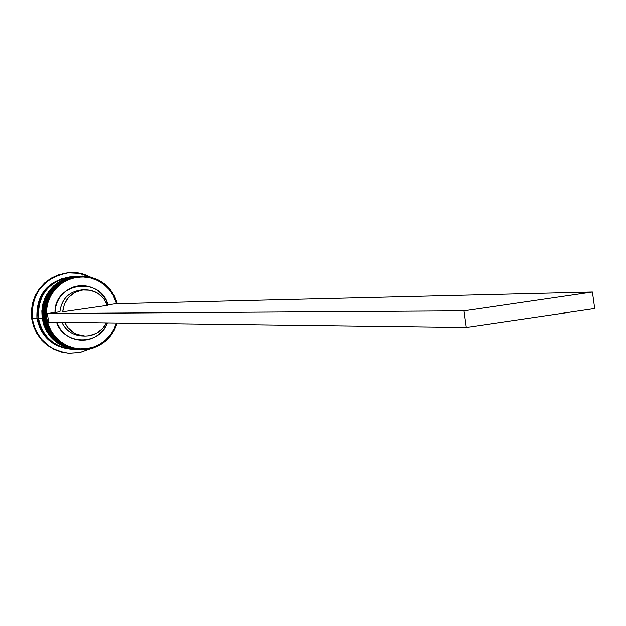 <?xml version="1.0" encoding="UTF-8"?>
<svg xmlns="http://www.w3.org/2000/svg" width="626" height="626" viewBox="0 0 626 626"><rect width="100%" height="100%" fill="white"/><g stroke="black" fill="none" stroke-linecap="round" stroke-linejoin="round"><path stroke-width="0.94" d="M76.748 276.387C54.227 281.027 43.366 294.94 44.156 318.133C43.405 294.729 54.415 280.8 77.194 276.348L77.076 276.356C54.306 280.808 43.296 294.729 44.055 318.125L44.039 318.125C43.257 294.948 54.118 281.035 76.638 276.395M44.055 318.125L44.055 318.125C47.967 336.514 59.149 346.992 77.608 349.566L77.663 349.566C59.18 347.023 47.975 336.538 44.055 318.125M78.062 349.598L77.718 349.574C59.259 347 48.077 336.522 44.156 318.133C46.739 332.351 54.673 342.148 67.976 347.524M74.885 276.543L71.09 276.856C48.593 281.254 37.724 295.002 38.468 318.11L42.138 318.125C41.386 294.823 52.349 280.964 75.026 276.528C52.6 281.152 41.77 295.018 42.56 318.125C41.809 294.807 52.78 280.925 75.48 276.489L75.363 276.496C52.678 280.933 41.707 294.807 42.458 318.125L42.443 318.118C41.668 295.026 52.49 281.168 74.924 276.535M76.748 349.496C57.928 347.266 46.496 336.811 42.458 318.125L42.458 318.125C46.355 336.444 57.506 346.882 75.895 349.449L75.949 349.449M75.363 276.496C52.639 280.972 41.66 294.846 42.443 318.118C46.308 336.412 57.459 346.851 75.895 349.449L76.012 349.457C57.615 346.89 46.465 336.452 42.56 318.125C45.127 332.296 53.038 342.054 66.293 347.407M78.915 276.199L77.874 276.285C55.072 280.745 44.047 294.697 44.798 318.133L46.731 318.016L46.465 310.246L47.866 302.601L50.862 295.441L55.315 289.095L61.012 283.86L67.678 279.986L75.026 277.639L82.687 276.935L90.324 277.913L97.57 280.503L104.096 284.603L109.605 290.018L113.83 296.489L116.577 303.727L112.805 294.627L108.681 288.938L103.533 284.165L97.562 280.503L90.997 278.077L84.08 276.989L77.084 277.287L70.284 278.946L63.93 281.919L58.281 286.09L53.539 291.293L49.892 297.327L47.49 303.97L46.426 310.95L46.731 318.016L48.398 324.878L51.363 331.279L55.511 336.976L60.683 341.741L66.677 345.403L73.258 347.806L80.183 348.87L87.171 348.549L93.963 346.867L100.301 343.877L105.927 339.699L110.645 334.503L114.268 328.478L116.342 322.993L113.783 329.456L110.035 335.301L105.238 340.309L99.573 344.292L93.251 347.109L86.513 348.643L79.596 348.831L72.772 347.68L66.301 345.216L60.417 341.538L55.346 336.788L51.277 331.138L48.366 324.8L46.731 318.016L45.768 318.133C45.009 294.65 56.058 280.667 78.915 276.199C98.305 276.043 111.115 285.213 117.336 303.704L114.55 296.27L110.254 289.611L104.636 284.032L97.953 279.799L90.535 277.107L82.702 276.082L74.838 276.778L67.303 279.165L60.448 283.124L54.595 288.484L50.025 294.979L46.942 302.327L45.502 310.167L45.768 318.133L44.798 318.133C44.094 294.439 55.291 280.479 78.399 276.246M76.591 276.395L76.161 276.434C53.437 280.878 42.451 294.776 43.202 318.125C42.474 294.643 53.546 280.738 76.435 276.41M68.14 272.85L67.592 272.897C42.803 277.936 30.846 293.203 31.699 318.697L32.216 318.704C31.355 293.171 43.327 277.889 68.14 272.85L79.189 273.366L89.659 276.903C62.584 261.848 26.566 287.937 32.216 318.704L36.911 318.102C36.222 294.807 47.24 281.097 69.971 276.958M74.682 276.614L67.741 278.312L61.27 281.34L55.503 285.589L50.675 290.894L46.958 297.045L44.509 303.813L43.421 310.934L43.734 318.125L45.432 325.121L48.46 331.655L52.686 337.453L57.96 342.312L64.063 346.037L70.777 348.494L77.264 349.543C58.821 346.968 47.646 336.498 43.734 318.125L43.202 318.125L43.734 318.125C42.975 294.744 53.977 280.831 76.732 276.387M70.394 276.919L69.416 276.997C47.005 281.379 36.167 295.081 36.911 318.102L37.951 318.102C37.2 295.034 48.061 281.293 70.527 276.903L70.793 276.888M84.275 289.791L81.443 289.948C68.766 291.716 61.583 299.009 59.893 311.811L55.002 312.437C54.149 282.483 100.583 275.909 107.977 304.839L115.528 303.751L592.423 292.037L594.7 308.532L466.331 327.429L48.617 322.132L47.404 313.532L55.002 312.437L55.511 307.648L56.841 303.015L58.961 298.696L61.802 294.823L65.268 291.505L69.259 288.86L73.649 286.966L78.305 285.871L83.07 285.62L87.804 286.223L92.366 287.647L96.607 289.854L100.395 292.78L103.611 296.325L106.17 300.386L107.977 304.839L115.528 303.751L592.423 292.037L464.03 310.832L47.404 313.532L59.893 311.811C61.802 298.344 69.47 291.043 82.898 289.908M107.336 322.875L105.246 327.124L102.421 330.998L98.963 334.307L94.988 336.96L90.606 338.862L85.958 339.965L81.192 340.231L76.45 339.644L71.888 338.228L67.639 336.029L63.836 333.11L60.605 329.558L56.622 322.233C63.766 345.411 99.667 345.802 107.336 322.875M62.686 311.779C64.384 298.899 71.607 291.567 84.361 289.783C95.442 289.854 103.094 295.057 107.32 305.378L62.686 311.779L64.415 304.017L68.649 297.295L74.893 292.428L82.397 289.979L90.277 290.229L97.609 293.164L103.525 298.414L107.32 305.378L62.686 311.779M68.25 353.166L61.418 352.039L54.039 349.347L47.333 345.255L41.543 339.918L36.895 333.548L33.569 326.381L31.699 318.697L31.363 310.793L32.56 302.976L35.252 295.542L39.328 288.789L44.634 282.968L50.972 278.304L58.085 274.978L67.741 272.881M31.699 318.697C35.94 338.721 48.1 350.208 68.171 353.158L68.727 353.205C48.632 350.247 36.457 338.744 32.216 318.704L31.699 318.697M71.051 349.112C52.842 346.577 41.809 336.24 37.951 318.102L32.216 318.704L35.197 329.237L40.886 338.572L48.851 346.014L53.507 348.854L63.75 352.493L69.142 353.236L79.964 352.485L90.183 348.831L79.76 352.524L68.727 353.205M70.495 349.065C52.052 346.749 40.854 336.428 36.911 318.102C40.768 336.193 51.778 346.507 69.94 349.034L70.996 349.105M71.325 349.128L64.65 348.072L58.022 345.654L51.989 341.976L46.786 337.179L42.615 331.451L39.626 325.011L37.951 318.102L37.638 311.005L38.718 303.978L41.136 297.295L44.798 291.223L49.571 285.988L55.26 281.802L61.653 278.805L70.816 276.88M43.961 293.156L41.519 297.483L39.125 304.079L38.069 311.028L38.366 318.047L40.025 324.871L44.258 333.259M73.062 276.747L69.056 277.091L62.201 278.766L55.8 281.755L50.103 285.957L45.33 291.192L41.66 297.272L39.235 303.962L38.163 310.997L38.468 318.11L40.15 325.019L43.139 331.475L47.318 337.203L52.529 342.007L58.57 345.693L65.198 348.111L71.661 349.151M38.468 318.11C42.333 336.264 53.382 346.608 71.614 349.151L75.55 349.425C57.177 346.859 46.034 336.428 42.138 318.125L38.468 318.11M72.976 276.762L66.066 278.453L59.619 281.465L53.867 285.699L49.055 290.98L45.354 297.115L42.912 303.853L41.832 310.95L42.138 318.125L43.836 325.097L46.848 331.6L51.066 337.383L56.317 342.219L62.404 345.935L69.095 348.377L75.55 349.425M76.975 349.519C58.414 347.062 47.153 336.6 43.202 318.125C47.107 336.475 58.273 346.937 76.693 349.504L77.209 349.535M78.931 349.652C60.182 347.281 48.805 336.772 44.798 318.133C48.718 336.545 59.924 347.047 78.406 349.621L79.447 349.691C60.925 347.109 49.697 336.592 45.768 318.133L47.451 325.097L50.44 331.6L54.626 337.398L59.838 342.265L65.886 346.022L72.538 348.533L79.541 349.699L86.631 349.472L93.548 347.876L100.019 344.957L105.817 340.841L110.708 335.669L114.519 329.652L117.109 323C110.763 340.771 98.212 349.668 79.447 349.691M83.235 335.927C73.406 335.7 66.278 331.154 61.849 322.296C65.949 330.63 72.593 335.168 81.779 335.912L84.674 336.029M106.334 322.86C101.717 331.577 94.503 335.966 84.698 336.029C75.456 335.278 68.774 330.716 64.65 322.335L67.725 327.406L73.657 332.664L77.201 334.44L84.933 336.037L88.884 335.818L96.373 333.353L102.601 328.478L106.334 322.86M464.03 310.832L466.331 327.429L48.617 322.132L47.404 313.532L464.03 310.832L592.423 292.037L594.7 308.532L466.331 327.429L464.03 310.832M77.718 349.574L77.608 349.566C59.11 346.96 47.92 336.483 44.031 318.125C43.249 294.768 54.266 280.847 77.076 276.356"/></g></svg>
